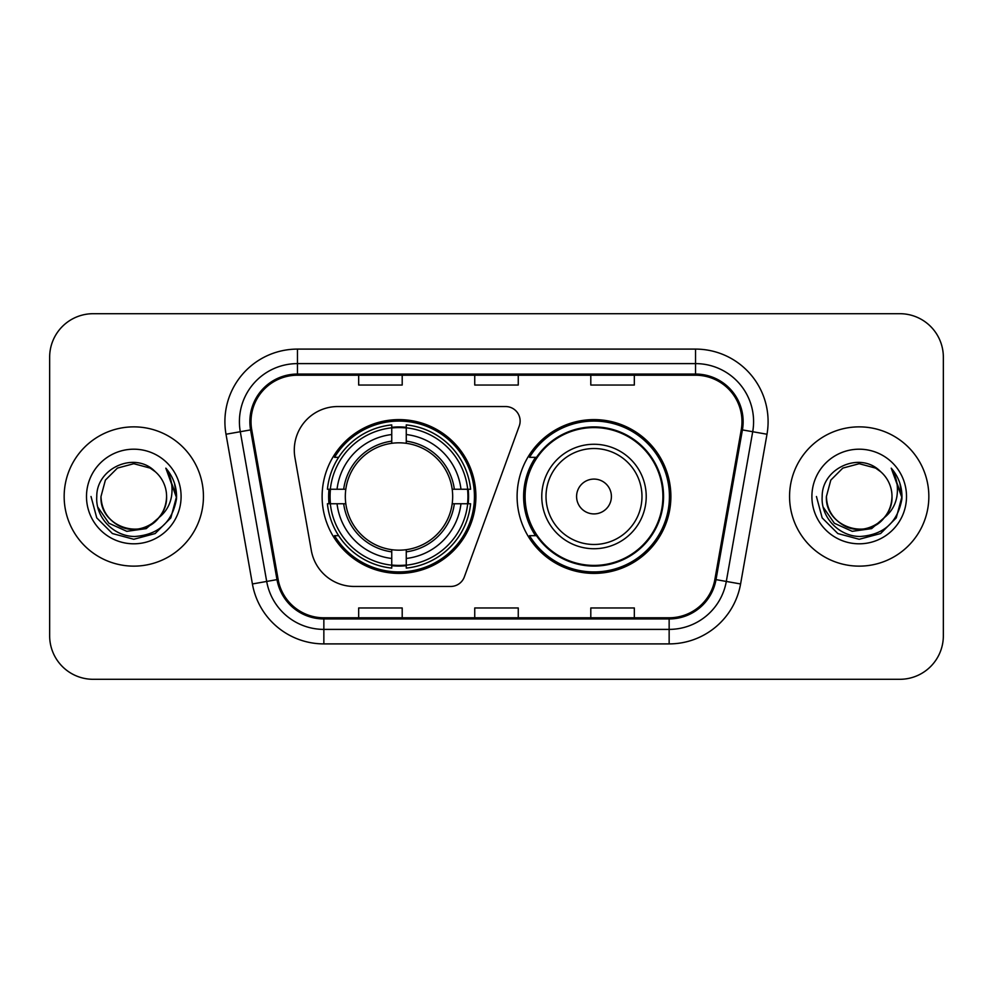 <?xml version="1.0" encoding="UTF-8"?>
<svg xmlns="http://www.w3.org/2000/svg" width="993" height="993" viewBox="0 0 993 993"><rect width="100%" height="100%" fill="white"/><g stroke="black" fill="none" stroke-linecap="round" stroke-linejoin="round"><path stroke-width="1.49" d="M294.288 450.077A43.518 43.518 0 0 0 294.946 457.636L311.318 550.482A43.518 43.518 0 0 0 354.178 586.453L450.698 586.453A14.51 14.51 0 0 0 464.339 576.908L519.252 426.022A14.51 14.51 0 0 0 505.623 406.547L337.806 406.547A43.518 43.518 0 0 0 294.288 450.077M517.105 496.5A76.895 76.895 0 0 0 594 573.395A76.895 76.895 0 0 0 670.883 496.5A76.895 76.895 0 0 0 594 419.605A76.895 76.895 0 0 0 517.105 496.5M322.117 496.5A76.895 76.895 0 0 0 399 573.395A76.895 76.895 0 0 0 475.895 496.5A76.895 76.895 0 0 0 399 419.605A76.895 76.895 0 0 0 322.117 496.5M329.018 503.749A70.366 70.366 0 0 1 329.018 489.251M535.537 535.674A70.366 70.366 0 0 1 535.537 457.326M49.65 357.219L49.65 635.781A43.518 43.518 0 0 0 93.168 679.299L899.832 679.299A43.518 43.518 0 0 0 943.35 635.781L943.35 357.219A43.518 43.518 0 0 0 899.832 313.701L93.168 313.701A43.518 43.518 0 0 0 49.65 357.219L49.65 635.781M64.16 496.5A69.634 69.634 0 0 0 133.794 566.134A69.634 69.634 0 0 0 203.441 496.5A69.634 69.634 0 0 0 133.794 426.866A69.634 69.634 0 0 0 64.16 496.5A69.634 69.634 0 0 0 133.794 566.134A69.634 69.634 0 0 0 203.441 496.5A69.634 69.634 0 0 0 133.794 426.866A69.634 69.634 0 0 0 64.16 496.5M789.559 496.5A69.634 69.634 0 0 0 859.206 566.134A69.634 69.634 0 0 0 928.84 496.5A69.634 69.634 0 0 0 859.206 426.866A69.634 69.634 0 0 0 789.559 496.5A69.634 69.634 0 0 0 859.206 566.134A69.634 69.634 0 0 0 928.84 496.5A69.634 69.634 0 0 0 859.206 426.866A69.634 69.634 0 0 0 789.559 496.5M251.018 421.64A46.423 46.423 0 0 1 297.453 375.217L695.547 375.217A46.423 46.423 0 0 1 741.274 429.696L714.873 579.428A46.423 46.423 0 0 1 669.145 617.783L323.855 617.783A46.423 46.423 0 0 1 278.127 579.428L251.726 429.696A46.423 46.423 0 0 1 251.018 421.64M249.864 421.64A47.59 47.59 0 0 0 250.584 429.907L276.985 579.627A47.59 47.59 0 0 0 323.855 618.949L669.145 618.949A47.59 47.59 0 0 0 716.015 579.627L742.416 429.907A47.59 47.59 0 0 0 695.547 374.051L297.453 374.051A47.59 47.59 0 0 0 249.864 421.64M226.007 434.239A72.539 72.539 0 0 1 297.453 349.102L695.547 349.102A72.539 72.539 0 0 1 766.993 434.239L740.592 583.958A72.539 72.539 0 0 1 669.145 643.898L323.855 643.898A72.539 72.539 0 0 1 252.408 583.958L226.007 434.239L240.294 431.719A58.028 58.028 0 0 1 297.453 363.612L695.547 363.612A58.028 58.028 0 0 1 752.706 431.719L726.305 581.439A58.028 58.028 0 0 1 669.145 629.388L323.855 629.388A58.028 58.028 0 0 1 266.695 581.439L240.294 431.719A58.028 58.028 0 0 1 239.412 421.64M899.832 313.701L93.168 313.701M93.168 679.299L899.832 679.299M943.35 635.781L943.35 357.219M474.741 375.217L474.741 385.036L518.259 385.036L518.259 375.217M358.672 375.217L358.672 385.036L402.202 385.036L402.202 375.217M590.798 375.217L590.798 385.036L634.328 385.036L634.328 375.217M518.259 617.783L518.259 607.964L474.741 607.964L474.741 617.783M402.202 617.783L402.202 607.964L358.672 607.964L358.672 617.783M634.328 617.783L634.328 607.964L590.798 607.964L590.798 617.783M158.93 517.576C141.515 541.098 99.288 526.054 101.001 496.5C101.447 508.863 106.909 518.334 117.397 524.9C137.841 537.995 167.718 520.754 166.588 496.5C166.154 508.863 160.68 518.334 150.191 524.9C129.748 537.995 99.883 520.754 101.001 496.5L105.395 480.103L117.397 468.1L133.794 463.706L150.191 468.1L155.28 471.725C135.16 450.623 96.408 468.001 96.768 496.5C95.241 517.589 113.959 536.63 134.849 536.481C158.396 534.78 172.273 522.268 176.493 498.958L176.568 496.5C176.444 485.738 172.869 476.292 165.831 468.162C171.181 476.938 173.067 486.384 171.491 496.5C169.952 505.102 165.769 512.127 158.93 517.576A32.794 32.794 0 0 0 166.588 496.5C167.718 520.754 137.841 537.995 117.397 524.9C106.909 518.334 101.447 508.863 101.001 496.5L105.395 480.103L117.397 468.1M166.588 496.5A32.794 32.794 0 0 0 155.28 471.725M161.015 515.814L146.207 528.624L126.806 531.329L108.945 523.249L97.786 507.138M86.49 496.5A47.304 47.304 0 0 0 133.794 543.804A47.304 47.304 0 0 0 181.098 496.5A47.304 47.304 0 0 0 133.794 449.196A47.304 47.304 0 0 0 86.49 496.5M165.831 468.162L176.543 497.741L174.557 483.541L176.543 497.741L174.557 483.541L176.543 497.741L166.154 468.522L176.543 497.741L166.154 468.522L176.568 496.5L170.833 517.887L155.181 533.539L133.794 539.273L112.408 533.539L96.755 517.887L91.021 496.5M166.154 468.522L176.543 497.766M406.261 565.178L406.261 568.095A71.955 71.955 0 0 0 470.595 503.749L467.678 503.749A69.063 69.063 0 0 1 406.261 565.178L406.261 558.463A62.385 62.385 0 0 0 460.963 503.749L452.187 503.749A53.684 53.684 0 0 0 406.261 443.312L406.261 427.822A69.063 69.063 0 0 1 467.678 489.251L470.595 489.251A71.955 71.955 0 0 0 406.261 424.905L406.261 427.822M330.334 503.749L327.417 503.749A71.955 71.955 0 0 0 391.751 568.095L391.751 565.178A69.063 69.063 0 0 1 330.334 503.749L337.049 503.749A62.385 62.385 0 0 0 391.751 558.463L391.751 549.688A53.684 53.684 0 0 0 452.187 503.749L454.335 503.749A55.807 55.807 0 0 1 406.261 551.835L406.261 558.463M391.751 427.822L391.751 424.905A71.955 71.955 0 0 0 327.417 489.251L330.334 489.251A69.063 69.063 0 0 1 391.751 427.822L391.751 434.537A62.385 62.385 0 0 0 337.049 489.251L345.812 489.251A53.684 53.684 0 0 0 391.751 549.688L391.751 551.835A55.807 55.807 0 0 1 343.677 503.749L337.049 503.749M330.47 503.749A68.914 68.914 0 0 1 330.47 489.251M406.261 427.971A68.914 68.914 0 0 0 391.751 427.971M467.542 489.251A68.914 68.914 0 0 1 467.542 503.749M467.678 489.251L460.963 489.251A62.385 62.385 0 0 0 406.261 434.537M460.963 503.749L467.678 503.749M391.751 558.463L391.751 565.178M452.187 489.251L460.963 489.251M406.261 549.774L406.261 551.835M391.751 549.688A53.684 53.684 0 0 1 345.812 503.749L343.677 503.749M406.261 565.029A68.914 68.914 0 0 1 391.751 565.029M337.049 489.251L330.334 489.251M391.751 443.226L391.751 434.537M406.261 443.312A53.684 53.684 0 0 0 345.812 489.251L343.677 489.251A55.807 55.807 0 0 1 391.751 441.165M406.261 443.226L406.261 441.165A55.807 55.807 0 0 1 454.335 489.251M338.638 457.326L334.529 457.326A75.443 75.443 0 0 1 474.443 496.5A75.443 75.443 0 0 1 334.529 535.674L338.638 535.674M611.403 496.5A17.415 17.415 0 0 0 594 479.085A17.415 17.415 0 0 0 576.585 496.5A17.415 17.415 0 0 0 594 513.915A17.415 17.415 0 0 0 611.403 496.5M646.22 496.5A52.232 52.232 0 0 0 594 444.268A52.232 52.232 0 0 0 541.768 496.5A52.232 52.232 0 0 0 594 548.732A52.232 52.232 0 0 0 646.22 496.5A52.232 52.232 0 0 1 594 548.732A52.232 52.232 0 0 1 541.768 496.5M662.902 496.5A68.914 68.914 0 0 0 594 427.586A68.914 68.914 0 0 0 525.086 496.5A68.914 68.914 0 0 0 594 565.414A68.914 68.914 0 0 0 662.902 496.5M669.431 496.5A75.443 75.443 0 0 1 529.517 535.674L536.505 535.674A69.56 69.56 0 0 0 663.56 496.661A69.56 69.56 0 0 0 536.505 457.326L529.517 457.326A75.443 75.443 0 0 1 669.431 496.5M891.999 496.5C893.117 520.754 863.252 537.995 842.809 524.9C832.32 518.334 826.846 508.863 826.412 496.5L830.806 480.103L842.809 468.1L859.206 463.706L875.603 468.1L880.692 471.725C860.559 450.623 821.807 468.001 822.179 496.5C820.64 517.589 839.358 536.63 860.261 536.481C883.807 534.78 897.684 522.268 901.905 498.958L901.979 496.5C901.855 485.738 898.268 476.292 891.23 468.162C896.592 476.938 898.466 486.384 896.89 496.5C895.363 505.102 891.18 512.127 884.341 517.576A32.794 32.794 0 0 0 891.999 496.5C891.553 508.863 886.091 518.334 875.603 524.9C855.159 537.995 825.282 520.754 826.412 496.5L830.806 480.103L842.809 468.1L859.206 463.706L875.603 468.1L880.692 471.725A32.794 32.794 0 0 1 891.999 496.5C893.117 520.754 863.252 537.995 842.809 524.9C832.32 518.334 826.846 508.863 826.412 496.5C824.699 526.054 866.926 541.098 884.341 517.576M886.426 515.814L871.618 528.624L852.217 531.329L834.356 523.249L823.197 507.138M811.902 496.5A47.304 47.304 0 0 0 859.206 543.804A47.304 47.304 0 0 0 906.51 496.5A47.304 47.304 0 0 0 859.206 449.196A47.304 47.304 0 0 0 811.902 496.5M891.23 468.162L901.954 497.741L899.968 483.541L901.954 497.741L899.968 483.541L901.954 497.741L891.553 468.522L901.954 497.741L891.553 468.522L901.979 496.5L896.245 517.887L880.592 533.539L859.206 539.273L837.819 533.539L822.167 517.887L816.432 496.5M891.553 468.522L901.954 497.766M695.547 349.102L695.547 374.051M240.294 431.719L250.584 429.907M323.855 643.898L323.855 618.949M669.145 618.949L669.145 643.898M716.015 579.627L740.592 583.958M252.408 583.958L276.985 579.627M742.416 429.907L766.993 434.239M297.453 349.102L297.453 374.051M406.261 549.688A53.684 53.684 0 0 0 452.187 503.749M468.187 503.749A69.56 69.56 0 0 0 468.187 489.251M406.261 427.313A69.56 69.56 0 0 0 391.751 427.313M391.751 565.687A69.56 69.56 0 0 0 406.261 565.687M641.975 496.5A47.974 47.974 0 0 0 594 448.526A47.974 47.974 0 0 0 546.013 496.5A47.974 47.974 0 0 0 594 544.474A47.974 47.974 0 0 0 641.975 496.5"/></g></svg>
